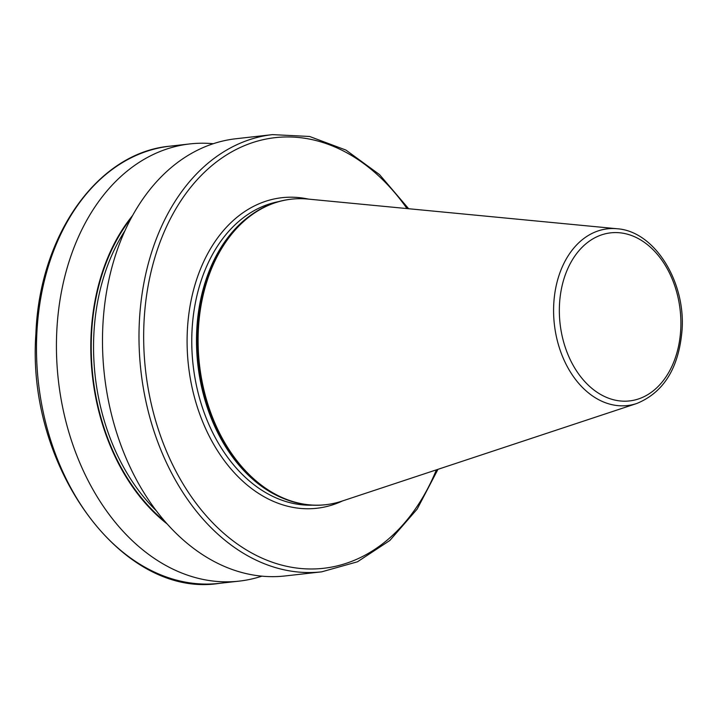 <?xml version="1.0" encoding="UTF-8"?>
<svg xmlns="http://www.w3.org/2000/svg" width="718" height="718" viewBox="0 0 718 718"><rect width="100%" height="100%" fill="white"/><g stroke="black" fill="none" stroke-linecap="round" stroke-linejoin="round"><path stroke-width="1.08" d="M198.339 330.074A153.724 109.836 -96.4 0 1 291.391 199.182A153.724 109.836 -96.4 0 1 307.842 199.057L617.067 228.746A88.924 63.534 -96.4 0 0 553.731 304.531A88.924 63.534 -96.4 0 0 636.731 403.507L341.831 501.164A153.724 109.836 -96.4 0 1 325.766 504.7A153.724 109.836 -96.4 0 1 198.339 330.074M325.46 504.736A153.724 109.836 -96.4 0 1 325.155 504.772A153.724 109.836 -96.4 0 1 257.502 482.64A153.724 109.836 -96.4 0 1 197.728 330.145A153.724 109.836 -96.4 0 1 229.733 235.863A153.724 109.836 -96.4 0 1 290.781 199.254A153.724 109.836 -96.4 0 1 291.086 199.218M102.845 326.044A219.986 157.17 -96.4 0 1 235.998 138.736L272.508 134.625A219.986 157.17 -96.4 0 0 139.346 321.942A219.986 157.17 -96.4 0 0 321.7 571.833L285.19 575.944A219.986 157.17 -96.4 0 1 102.845 326.044M167.258 524.023A189.301 135.244 -96.4 0 1 91.105 334.211A189.301 135.244 -96.4 0 1 132.552 215.571M261.899 576.15A219.986 157.17 -96.4 0 1 239.139 581.131A219.986 157.17 -96.4 0 1 56.785 331.231A219.986 157.17 -96.4 0 1 189.938 143.914A219.986 157.17 -96.4 0 1 213.237 143.717M406.989 208.57A216.683 154.81 83.6 0 0 243.016 146.257A216.683 154.81 83.6 0 0 144.013 322.149A216.683 154.81 83.6 0 0 256.146 555.337A216.683 154.81 83.6 0 0 436.391 469.85M219.178 583.375C121.863 598.776 26.036 466.853 35.9 333.78C39.436 235.19 97.863 152.602 169.987 146.167A219.986 157.17 83.6 0 0 36.833 333.475A219.986 157.17 83.6 0 0 219.178 583.375L239.139 581.131M680.763 328.916A84.571 60.42 83.6 0 0 624.202 233.44A84.571 60.42 83.6 0 0 559.475 304.854A84.571 60.42 83.6 0 0 616.035 400.33A84.571 60.42 83.6 0 0 680.763 328.916M257.358 482.523A153.392 109.594 -96.4 0 1 257.215 482.406A153.392 109.594 -96.4 0 1 197.567 330.235A153.392 109.594 -96.4 0 1 229.509 236.159A153.392 109.594 -96.4 0 1 229.625 236.007M284.633 498.92A152.952 109.28 -96.4 0 1 196.741 330.424A152.952 109.28 -96.4 0 1 252.565 213.964M312.411 505.167A152.952 109.28 -96.4 0 1 192.011 330.953A152.952 109.28 -96.4 0 1 278.27 201.695M342.486 500.949A156.255 111.64 -96.4 0 1 187.344 330.747A156.255 111.64 -96.4 0 1 308.525 199.119M156.443 510.902A187.066 133.656 -96.4 0 1 93.852 334.4A187.066 133.656 -96.4 0 1 124.923 230.765M165.355 521.86A188.717 134.831 -96.4 0 1 91.527 334.292A188.717 134.831 -96.4 0 1 131.17 218.093M408.65 208.732L379.544 174.609L345.932 150.071L309.602 136.474L272.508 134.625M636.731 403.507C663.926 392.342 679.048 367.661 682.1 329.472C685.421 280.891 654.215 231.133 617.067 228.746M291.391 199.182L290.781 199.254M189.938 143.914L169.987 146.167M325.766 504.7L325.155 504.772M437.971 469.33L417.176 509.071L389.865 540.466L357.456 561.799L321.7 571.833"/></g></svg>
